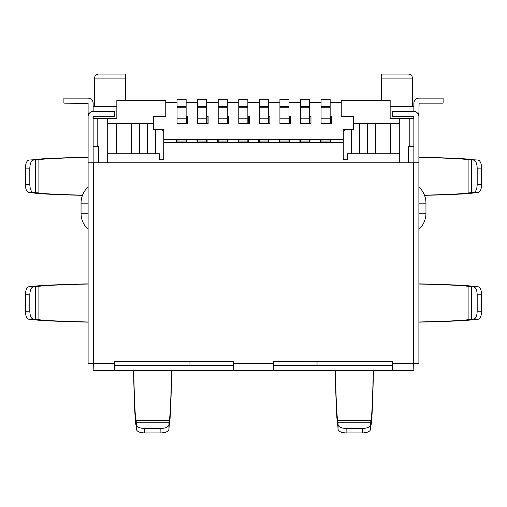 <?xml version="1.0" encoding="UTF-8"?>
<svg xmlns="http://www.w3.org/2000/svg" width="507" height="507" viewBox="0 0 507 507"><rect width="100%" height="100%" fill="white"/><g stroke="black" fill="none" stroke-linecap="round" stroke-linejoin="round"><path stroke-width="0.76" d="M163.742 142.651L343.258 142.651M413.858 162.823L413.858 118.448L390.156 118.448L390.156 100.297L341.243 100.297L341.243 116.433L353.347 116.433L353.347 123.493L399.738 123.493M417.964 113.644L418.896 113.644L419.099 103.155L443.105 103.155L443.105 98.117L419.099 98.117A5.247 5.247 0 0 0 413.858 103.358L413.858 111.394M408.306 162.823L408.306 146.688L409.821 146.688L409.821 118.448M399.738 162.823L399.738 118.448M116.844 106.343L93.142 106.343L93.142 111.394M413.858 106.343L390.156 106.343M353.347 123.493L353.347 129.538L351.326 129.538L351.326 153.748L359.393 153.748L359.393 123.493M345.273 129.538L343.258 131.56L343.258 129.538L351.326 129.538M351.326 153.748L347.295 153.748L347.295 159.8L343.258 159.8L343.258 131.56M381.581 78.11L412.445 78.11C412.229 75.676 410.885 74.333 408.408 74.073L381.581 74.073L381.581 100.297M359.393 153.748L375.535 153.748L375.535 123.493M399.738 153.748L375.535 153.748M233.531 361.504L189.96 361.326M317.04 361.326L273.469 361.504M93.142 162.823L93.142 118.448L107.262 118.448L107.262 162.823M98.694 162.823L98.694 146.688L93.142 146.688M147.607 123.493L147.607 153.748L131.465 153.748L131.465 123.493L153.653 123.493L153.653 116.433L165.757 116.433L165.757 100.297L116.844 100.297L116.844 118.448L107.262 118.448M107.262 123.493L131.465 123.493M147.607 153.748L155.674 153.748L155.674 129.538L153.653 129.538L153.653 123.493M163.742 131.56L161.727 129.538L163.742 129.538L163.742 159.8L159.705 159.8L159.705 153.748L155.674 153.748M155.674 129.538L161.727 129.538M131.465 153.748L107.262 153.748M189.96 361.504L189.96 365.534M139.539 153.748L139.539 123.493M116.337 153.748L116.337 123.493M125.419 100.297L125.419 74.073L98.592 74.073L125.419 74.073M320.468 142.651L320.468 139.628M330.551 142.651L330.551 139.628M330.551 123.493L330.551 116.433M176.449 142.651L176.449 139.628M186.532 142.651L186.532 139.628M186.532 123.493L186.532 116.433M197.02 142.651L197.02 139.628M207.11 142.651L207.11 139.628M207.11 123.493L207.11 116.433M217.598 142.651L217.598 139.628M227.681 142.651L227.681 139.628M227.681 123.493L227.681 116.433M238.17 142.651L238.17 139.628M248.253 142.651L248.253 139.628M248.253 123.493L248.253 116.433M258.747 142.651L258.747 139.628M268.83 142.651L268.83 139.628M268.83 123.493L268.83 116.433M279.319 142.651L279.319 139.628M289.402 142.651L289.402 139.628M289.402 123.493L289.402 116.433M299.891 142.651L299.891 139.628M309.98 142.651L309.98 139.628M309.98 123.493L309.98 116.433M317.04 365.534L317.04 361.504M367.461 123.493L367.461 153.748M390.663 153.748L390.663 123.493M413.858 146.688L409.821 146.688M331.559 116.433L330.146 116.433L331.559 116.433L331.559 123.493L330.146 123.493L330.146 99.283L321.07 99.283L321.07 106.343L330.146 106.343M310.987 116.433L309.574 116.433L310.987 116.433L310.987 123.493L309.574 123.493L309.574 99.283L300.499 99.283L300.499 106.343L309.574 106.343M290.41 116.433L289.003 116.433L290.41 116.433L290.41 123.493L289.003 123.493L289.003 99.283L279.921 99.283L279.921 106.343L289.003 106.343M269.838 116.433L268.425 116.433L269.838 116.433L269.838 123.493L268.425 123.493L268.425 99.283L259.35 99.283L259.35 106.343L268.425 106.343M249.267 116.433L247.853 116.433L249.267 116.433L249.267 123.493L247.853 123.493L247.853 99.283L238.778 99.283L238.778 106.343L247.853 106.343M228.689 116.433L227.275 116.433L228.689 116.433L228.689 123.493L227.275 123.493L227.275 99.283L218.2 99.283L218.2 106.343L227.275 106.343M208.117 116.433L206.704 116.433L208.117 116.433L208.117 123.493L206.704 123.493L206.704 99.283L197.629 99.283L197.629 106.343L206.704 106.343M187.539 116.433L186.132 116.433L187.539 116.433L187.539 123.493L186.132 123.493L186.132 99.283L177.051 99.283L177.051 106.343L186.132 106.343M165.757 102.313L177.051 102.313M186.132 102.313L197.629 102.313M206.704 102.313L218.2 102.313M227.275 102.313L238.778 102.313M247.853 102.313L259.35 102.313M268.425 102.313L279.921 102.313M289.003 102.313L300.499 102.313M309.574 102.313L321.07 102.313M330.146 102.313L341.243 102.313M344.266 116.433L353.347 116.433M343.258 139.628L163.742 139.628M321.07 142.651L321.07 139.628M321.07 106.343L321.07 123.493L330.146 123.493M330.146 142.651L330.146 139.628M300.499 142.651L300.499 139.628M300.499 106.343L300.499 123.493L309.574 123.493M309.574 142.651L309.574 139.628M279.921 142.651L279.921 139.628M279.921 106.343L279.921 123.493L289.003 123.493M289.003 142.651L289.003 139.628M259.35 142.651L259.35 139.628M259.35 106.343L259.35 123.493L268.425 123.493M268.425 142.651L268.425 139.628M238.778 142.651L238.778 139.628M238.778 106.343L238.778 123.493L247.853 123.493M247.853 142.651L247.853 139.628M218.2 142.651L218.2 139.628M218.2 106.343L218.2 123.493L227.275 123.493M227.275 142.651L227.275 139.628M197.629 142.651L197.629 139.628M197.629 106.343L197.629 123.493L206.704 123.493M206.704 142.651L206.704 139.628M177.051 142.651L177.051 139.628M177.051 106.343L177.051 123.493L186.132 123.493M186.132 142.651L186.132 139.628M88.104 162.823L93.345 162.823L93.345 363.278L88.104 363.278L88.104 103.358L63.895 103.155L63.895 98.117L87.901 98.117A5.247 5.247 0 0 1 93.142 103.358L93.142 106.343M93.142 118.448L93.345 116.433L114.322 116.433L114.322 111.388L93.345 111.388A5.247 5.247 0 0 0 88.104 116.635L88.104 146.244M133.556 370.579C134.279 404.719 135.141 423.072 136.13 425.639L136.326 429.226C136.877 431.476 139.564 432.712 144.394 432.927L160.903 432.927C165.726 432.712 168.419 431.476 168.97 429.226L169.161 425.639C170.156 423.072 171.011 404.719 171.74 370.579M160.903 432.927L160.852 428.472L144.438 428.472L144.394 432.927M160.852 428.472C165.681 428.25 168.368 427.014 168.92 424.765L168.996 422.819L136.301 422.819L136.37 424.765C136.922 427.014 139.615 428.25 144.438 428.472M136.301 422.819L136.136 420.601C135.211 418.262 134.399 401.582 133.702 370.579M171.594 370.579C170.897 401.582 170.086 418.262 169.161 420.601L168.996 422.819M88.104 157.208L85.563 157.252C54.971 158 37.467 158.849 33.05 159.806L29.051 160.016C26.801 160.567 25.572 163.26 25.35 168.083L25.35 184.592C25.572 189.415 26.801 192.109 29.051 192.66L33.05 192.869C37.271 193.788 53.748 194.612 82.476 195.341M88.104 157.354C58.989 158.076 42.309 158.894 38.076 159.813L33.513 160.066C31.263 160.618 30.027 163.305 29.812 168.128L29.812 184.542C30.027 189.371 31.263 192.058 33.513 192.609L38.076 192.856C41.961 193.712 56.784 194.485 82.533 195.182M25.35 311.26L29.812 311.216L29.812 294.801L25.35 294.757L25.35 311.26C25.572 316.089 26.801 318.776 29.051 319.328L33.05 319.537C37.467 320.494 54.971 321.343 85.563 322.091L88.104 322.135M29.812 311.216C30.027 316.038 31.263 318.732 33.513 319.283L35.458 319.353L35.458 286.664L33.513 286.734C31.263 287.285 30.027 289.972 29.812 294.801M35.458 286.664L38.076 286.487C42.309 285.568 58.989 284.744 88.104 284.021M88.104 321.996C58.989 321.273 42.309 320.449 38.076 319.53L35.458 319.353M88.104 283.882L85.563 283.926C54.971 284.674 37.467 285.523 33.05 286.48L29.051 286.689C26.801 287.241 25.572 289.928 25.35 294.757M233.531 370.579L233.531 361.326L114.525 361.326L114.525 370.579L392.475 370.579L392.475 361.326L273.469 361.326L273.469 370.579M93.345 363.278L93.142 370.579L114.525 370.579M418.896 146.244L418.896 116.635A5.247 5.247 0 0 0 413.655 111.388L392.678 111.388L392.678 116.433L413.655 116.433L413.858 118.448M418.896 113.644L418.896 363.278L413.655 363.278L413.858 370.579L392.475 370.579M335.406 370.579C336.103 401.582 336.914 418.262 337.839 420.601L338.08 424.765C338.632 427.014 341.319 428.25 346.148 428.472L362.562 428.472C367.385 428.25 370.078 427.014 370.63 424.765L370.864 420.601C371.789 418.262 372.601 401.582 373.298 370.579M335.26 370.579C335.989 404.719 336.844 423.072 337.839 425.639L338.03 429.226C338.581 431.476 341.274 432.712 346.097 432.927L362.606 432.927C367.436 432.712 370.123 431.476 370.674 429.226L370.871 425.639C371.859 423.072 372.721 404.719 373.444 370.579M481.65 168.083L477.188 168.128L477.188 184.542L481.65 184.592L481.65 168.083C481.428 163.26 480.199 160.567 477.949 160.016L473.95 159.806C469.533 158.849 452.029 158 421.437 157.252L418.896 157.208M477.188 168.128C476.973 163.305 475.737 160.618 473.487 160.066L471.542 159.99L471.542 192.685L473.487 192.609C475.737 192.058 476.973 189.371 477.188 184.542M471.542 192.685L468.924 192.856C465.039 193.712 450.216 194.485 424.467 195.182M418.896 157.354C448.011 158.076 464.691 158.894 468.924 159.813L471.542 159.99M424.524 195.341C453.252 194.612 469.729 193.788 473.95 192.869L477.949 192.66C480.199 192.109 481.428 189.415 481.65 184.592M418.896 283.882L421.437 283.926C452.029 284.674 469.533 285.523 473.95 286.48L477.949 286.689C480.199 287.241 481.428 289.928 481.65 294.757L481.65 311.26C481.428 316.089 480.199 318.776 477.949 319.328L473.95 319.537C469.533 320.494 452.029 321.343 421.437 322.091L418.896 322.135M418.896 321.996C448.011 321.273 464.691 320.449 468.924 319.53L473.487 319.283C475.737 318.732 476.973 316.038 477.188 311.216L477.188 294.801C476.973 289.972 475.737 287.285 473.487 286.734L468.924 286.487C464.691 285.568 448.011 284.744 418.896 284.021M114.525 365.534L233.531 365.534M273.469 365.534L392.475 365.534M418.896 186.982A22.074 22.074 0 0 1 425.956 203.161L425.956 213.251A22.074 22.074 0 0 1 418.896 229.43M88.104 113.644L89.036 113.644M88.104 229.43A22.074 22.074 0 0 1 81.044 213.251L81.044 203.161A22.074 22.074 0 0 1 88.104 186.982M93.345 162.823L418.896 162.823M97.179 146.688L97.179 118.448M125.419 78.11L94.555 78.11L94.555 106.343M321.07 141.047L330.146 141.047M321.07 118.188L330.146 118.188M321.07 107.744L330.146 107.744M300.499 141.047L309.574 141.047M300.499 118.188L309.574 118.188M300.499 107.744L309.574 107.744M279.921 141.047L289.003 141.047M279.921 118.188L289.003 118.188M279.921 107.744L289.003 107.744M259.35 141.047L268.425 141.047M259.35 118.188L268.425 118.188M259.35 107.744L268.425 107.744M238.778 141.047L247.853 141.047M238.778 118.188L247.853 118.188M238.778 107.744L247.853 107.744M218.2 141.047L227.275 141.047M218.2 118.188L227.275 118.188M218.2 107.744L227.275 107.744M197.629 141.047L206.704 141.047M197.629 118.188L206.704 118.188M197.629 107.744L206.704 107.744M177.051 141.047L186.132 141.047M177.051 118.188L186.132 118.188M177.051 107.744L186.132 107.744M169.161 420.601L136.136 420.601M25.35 184.592L29.812 184.542M29.812 168.128L25.35 168.083M38.076 159.813L38.076 192.856M35.458 159.99L35.458 192.685M38.076 319.53L38.076 286.487M346.148 428.472L346.097 432.927M362.606 432.927L362.562 428.472M337.839 420.601L370.864 420.601M338.004 422.819L370.699 422.819M468.924 159.813L468.924 192.856M481.65 294.757L477.188 294.801M477.188 311.216L481.65 311.26M468.924 319.53L468.924 286.487M471.542 319.353L471.542 286.664M418.896 213.251L425.956 213.251M418.896 203.161L425.956 203.161M473.487 319.283L477.949 319.328M477.949 286.689L473.487 286.734M473.487 160.066L477.949 160.016M477.949 192.66L473.487 192.609M338.08 424.765L338.03 429.226M370.674 429.226L370.63 424.765M88.104 203.161L81.044 203.161M88.104 213.251L81.044 213.251M93.345 363.316L114.525 363.316M413.655 162.823L413.655 363.278M233.531 363.316L273.469 363.316M392.475 363.316L413.655 363.316M33.513 319.283L29.051 319.328M29.051 286.689L33.513 286.734M33.513 160.066L29.051 160.016M29.051 192.66L33.513 192.609M168.92 424.765L168.97 429.226M136.326 429.226L136.37 424.765M412.445 78.11L412.445 106.343M94.555 78.11C94.771 75.676 96.115 74.333 98.592 74.073"/></g></svg>
